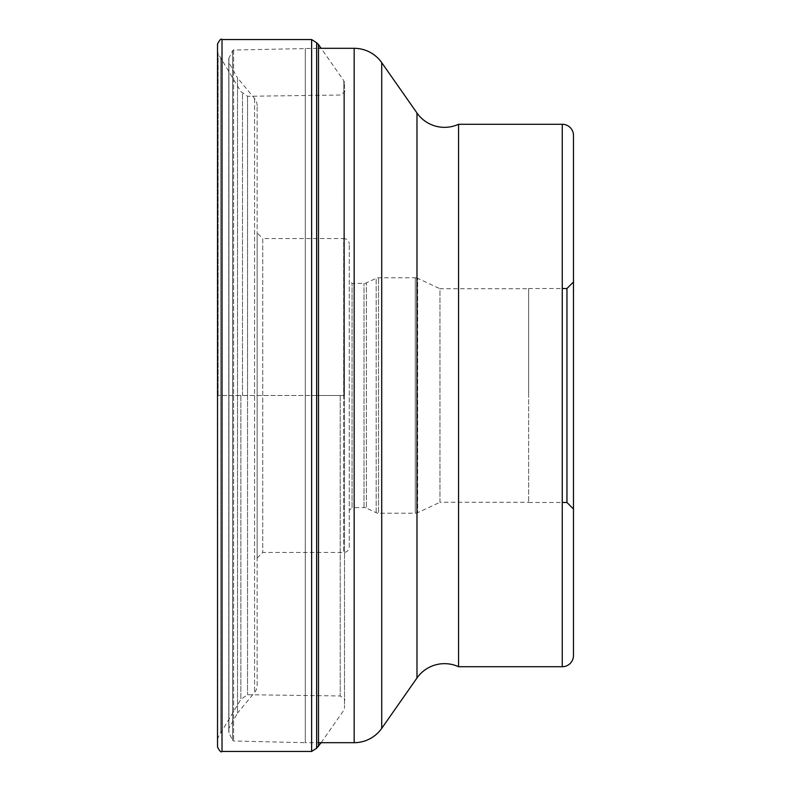 <?xml version="1.0" encoding="UTF-8"?>
<svg xmlns="http://www.w3.org/2000/svg" width="791" height="791" viewBox="0 0 791 791"><rect width="100%" height="100%" fill="white"/><g stroke="black" fill="none" stroke-linecap="round" stroke-linejoin="round"><path stroke-width="0.59" stroke-dasharray="3.96 2.97" d="M311.624 751.45L311.624 395.5L344.49 395.5L344.49 90.708L344.49 708.103L344.49 82.897L344.49 395.5L247.534 395.5L247.534 694.716L247.534 96.284L247.534 395.5L220.729 395.5L220.729 58.119L220.729 732.881L220.729 395.5L217.525 395.5L217.525 51.415L217.525 746.961M217.525 44.039L217.525 739.585L217.525 395.5L311.624 395.5L311.624 39.55M228.777 732.199L228.777 58.801L228.777 732.199A1.117 1.117 0 0 0 228.896 732.693L232.623 740.346L232.623 50.654L232.623 740.346A1.117 1.117 0 0 0 233.602 740.979L305.277 742.69L305.277 48.31L305.277 742.69L318.486 742.69M228.777 58.801A1.117 1.117 0 0 1 228.896 58.307L232.623 50.654A1.117 1.117 0 0 1 233.602 50.021L318.486 48.31M458.562 124.276L458.562 666.724M562.263 124.276L562.263 666.724M573.475 509.008L573.475 281.991M566.949 288.517L566.949 502.483M528.635 395.5L528.635 288.517L528.635 395.5M528.635 288.715L528.635 502.285L528.635 288.715L439.964 288.715L439.964 502.285L528.635 502.285M439.964 502.285L439.964 288.715L417.648 278.313L417.648 512.687L439.964 502.285M415.275 277.779A5.606 5.606 0 0 1 417.648 278.313L417.648 512.687A5.606 5.606 0 0 1 415.275 513.221L378.523 513.221L378.523 277.779L378.523 513.221A5.606 5.606 0 0 1 376.16 512.687L366.391 508.138L366.391 282.862L366.391 508.138A5.606 5.606 0 0 0 364.018 507.614L352.054 507.614L352.054 283.386L352.054 507.614L349.256 510.413L349.256 280.587L352.054 283.386L364.018 283.386A5.606 5.606 0 0 0 366.391 282.862L376.16 278.313A5.606 5.606 0 0 1 378.523 277.779L415.275 277.779L415.275 513.221L415.275 277.779M349.256 280.587L349.256 510.413M349.256 546.848L349.256 244.152L349.256 546.848A5.606 5.606 0 0 1 343.65 552.454L343.65 238.546A5.606 5.606 0 0 1 349.256 244.152M257.134 558.06L262.741 552.454L343.65 552.454L343.65 238.546L262.741 238.546L262.741 552.454L262.741 238.546L257.134 232.94L257.134 558.06L257.134 232.94M257.134 685.342L257.134 105.658L257.134 685.342A11.212 11.212 0 0 1 254.573 692.481L237.518 713.126L237.518 77.874L228.925 62.716A1.117 1.117 0 0 1 228.777 62.163L228.777 728.837L228.777 62.163M257.134 105.658A11.212 11.212 0 0 0 254.573 98.519L237.518 77.874L237.518 713.126L228.925 728.284A1.117 1.117 0 0 0 228.777 728.837M228.925 728.284L228.925 62.716L228.925 728.284M240.869 395.5L240.869 699.363L240.869 395.5M218.128 395.5L218.128 53.65L218.128 395.5M222.014 39.55L222.014 751.45M316.627 748.246L316.627 42.754M318.486 44.533L318.486 746.467M343.808 395.5L343.808 80.712L343.808 395.5M340.229 395.5L340.229 695.971L340.229 395.5M242.501 395.5L242.501 93.259L242.501 395.5M354.17 742.69L354.17 48.31M381.717 62.647L381.717 728.353M416.976 677.996L416.976 113.004M376.16 512.687L376.16 278.313L376.16 512.687M364.018 507.614L364.018 283.386L364.018 507.614M254.573 98.519L254.573 692.481L254.573 98.519M228.896 58.307L228.896 732.693L228.896 58.307M233.602 50.021L233.602 740.979L233.602 50.021M344.49 90.708C345.677 90.945 344.253 92.379 340.229 95.029L247.534 96.284L240.869 91.637L218.128 53.65L217.525 51.415M344.49 82.897L343.808 80.712L321.126 48.31M321.126 742.69L343.808 710.288L344.49 708.103M217.525 739.585L218.128 737.35L240.869 699.363L247.534 694.716L340.229 695.971C344.253 698.621 345.677 700.055 344.49 700.292M528.635 288.517L562.263 288.517M528.635 502.483L562.263 502.483"/><path stroke-width="1.19" d="M217.525 395.5L217.525 44.039C219.641 39.807 221.134 38.314 222.014 39.55L222.014 751.45C221.134 752.686 219.641 751.193 217.525 746.961L217.525 395.5M321.126 742.69L316.627 748.246L316.627 42.754L311.624 39.55L311.624 751.45L222.014 751.45M318.486 742.69L354.17 742.69A33.637 33.637 0 0 0 381.717 728.353L416.976 677.996A33.637 33.637 0 0 1 458.562 666.724L562.263 666.724A11.212 11.212 0 0 0 573.475 655.512L573.475 135.488L573.475 655.512M318.486 48.31L354.17 48.31A33.637 33.637 0 0 1 381.717 62.647L416.976 113.004A33.637 33.637 0 0 0 458.562 124.276L562.263 124.276L562.263 666.724M458.562 666.724L458.562 124.276M573.475 135.488L573.475 135.488A11.212 11.212 0 0 0 562.263 124.276M573.475 281.991L573.475 509.008L566.949 502.483L566.949 288.517L573.475 281.991M318.486 746.467L318.486 44.533L316.627 42.754M354.17 48.31L354.17 742.69M381.717 728.353L381.717 62.647M416.976 113.004L416.976 677.996M311.624 39.55L222.014 39.55M321.126 48.31L318.486 44.533M316.627 748.246L311.624 751.45M562.263 288.517L566.949 288.517M562.263 502.483L566.949 502.483"/></g></svg>
